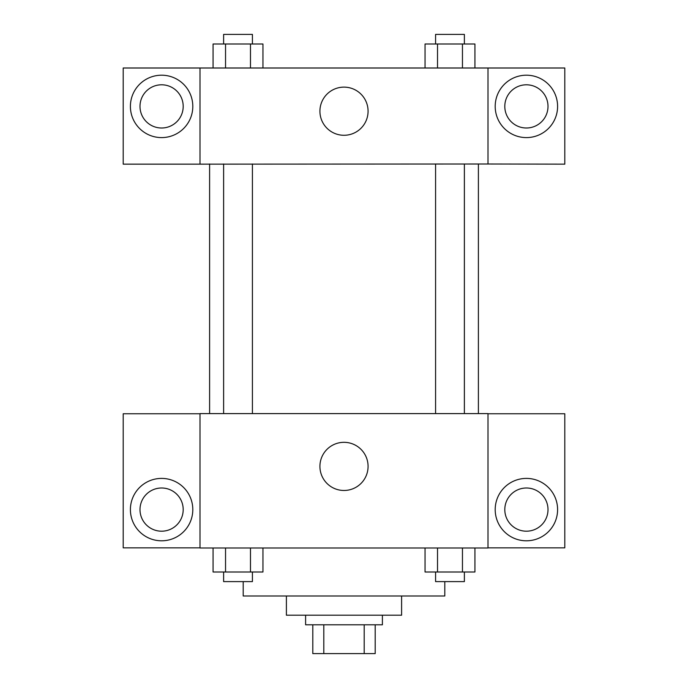 <?xml version="1.0" encoding="UTF-8"?>
<svg xmlns="http://www.w3.org/2000/svg" width="688" height="688" viewBox="0 0 688 688"><rect width="100%" height="100%" fill="white"/><g stroke="black" fill="none" stroke-linecap="round" stroke-linejoin="round"><path stroke-width="1.03" d="M364.201 624.799L364.201 653.6L312.799 653.6L312.799 624.799M364.201 653.6L375.201 653.6L375.201 624.799L375.201 653.6M382.399 615.201L382.399 624.799L305.601 624.799L305.601 615.201M323.799 624.799L323.799 653.6M401.603 595.997L401.603 615.201L286.397 615.201L286.397 595.997M444.801 581.601L444.801 595.997L243.199 595.997L243.199 581.601M487.998 548.001L200.002 548.001L200.002 413.6L487.998 413.6L487.998 548.001M161.603 540.802A31.201 31.201 0 0 1 134.581 494.001A31.201 31.201 0 0 1 188.624 494.001A31.201 31.201 0 0 1 161.603 540.802M200.002 547.846L123.204 547.846L123.204 413.755L200.002 413.755M139.999 509.602A21.603 21.603 0 0 1 161.603 487.998A21.603 21.603 0 0 1 183.197 509.602A21.603 21.603 0 0 1 161.603 531.196A21.603 21.603 0 0 1 139.999 509.602M344 490.475A24.08 24.08 0 0 1 323.145 454.364A24.08 24.08 0 0 1 364.855 454.364A24.08 24.08 0 0 1 344 490.475M526.397 540.802A31.201 31.201 0 0 1 499.376 494.001A31.201 31.201 0 0 1 553.419 494.001A31.201 31.201 0 0 1 526.397 540.802M487.998 547.846L564.796 547.846L564.796 413.755L487.998 413.755M504.803 509.602A21.603 21.603 0 0 1 526.397 487.998A21.603 21.603 0 0 1 548.001 509.602A21.603 21.603 0 0 1 526.397 531.196A21.603 21.603 0 0 1 504.803 509.602M478.401 164.002L478.401 413.6M435.581 413.6L435.581 164.002M252.419 164.002L252.419 413.6M487.998 164.002L564.796 164.157L564.796 68L487.998 68L487.998 164.002L200.002 164.157L123.204 164.157L123.204 68L200.002 68L200.002 164.002M183.197 106.399A21.603 21.603 0 0 1 161.603 128.002A21.603 21.603 0 0 1 139.999 106.399A21.603 21.603 0 0 1 161.603 84.796A21.603 21.603 0 0 1 183.197 106.399M161.603 137.6A31.201 31.201 0 0 1 134.581 90.799A31.201 31.201 0 0 1 188.624 90.799A31.201 31.201 0 0 1 161.603 137.6M548.001 106.399A21.603 21.603 0 0 1 515.596 125.104A21.603 21.603 0 0 1 515.596 87.694A21.603 21.603 0 0 1 548.001 106.399M526.397 137.6A31.201 31.201 0 0 1 499.376 90.799A31.201 31.201 0 0 1 553.419 90.799A31.201 31.201 0 0 1 526.397 137.6M487.998 68L200.002 68M319.92 111.198A24.08 24.08 0 0 1 356.04 90.352A24.08 24.08 0 0 1 356.04 132.053A24.08 24.08 0 0 1 319.92 111.198M474.926 68L474.926 43.998L425.046 43.998L425.046 68M462.456 43.998L462.456 68M437.516 43.998L437.516 68M435.581 43.998L435.581 34.4L464.383 34.4L464.383 43.998M262.954 68L262.954 43.998L213.074 43.998L213.074 68M250.484 43.998L250.484 68M225.544 43.998L225.544 68M223.617 43.998L223.617 34.4L252.419 34.4L252.419 43.998M474.926 548.001L474.926 572.003L425.046 572.003L425.046 548.001M462.456 548.001L462.456 572.003M437.516 548.001L437.516 572.003M464.383 572.003L464.383 581.601L435.581 581.601L435.581 572.003M262.954 548.001L262.954 572.003L213.074 572.003L213.074 548.001M250.484 548.001L250.484 572.003M225.544 548.001L225.544 572.003M252.419 572.003L252.419 581.601L223.617 581.601L223.617 572.003M209.599 164.002L209.599 413.6M464.383 413.6L464.383 164.002M223.617 164.002L223.617 413.6"/></g></svg>
